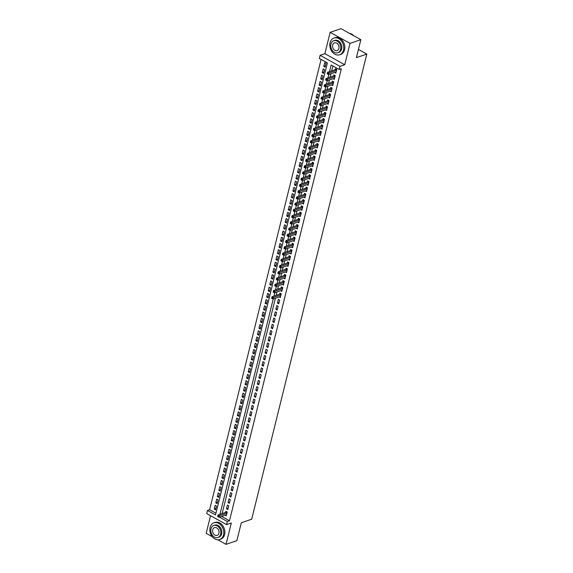 <?xml version="1.0" encoding="UTF-8"?>
<svg xmlns="http://www.w3.org/2000/svg" width="573" height="573" viewBox="0 0 573 573"><rect width="100%" height="100%" fill="white"/><g stroke="black" fill="none" stroke-linecap="round" stroke-linejoin="round"><path stroke-width="0.86" d="M221.622 516.388L229.494 520.764L227.323 521.502L226.557 524.617L206.703 513.58L207.476 510.457L215.52 514.934L327.391 62.901L319.34 58.425L320.114 55.309L339.961 66.346L339.195 69.462L331.144 64.993L329.496 71.646M324.877 53.69L344.731 64.728L350.017 43.369L360.847 39.687L340.999 28.65L330.163 32.332L324.877 53.69L320.114 55.309M210.542 515.714L206.187 533.313L212.261 536.693M321.088 59.399L209.639 509.726L207.476 510.457M350.017 43.369L330.163 32.332M217.862 539.809L226.034 544.35L231.32 522.999L226.557 524.617M360.847 39.687L356.413 57.615L366.813 54.077L251.705 519.202L241.305 522.741L236.871 540.668L226.034 544.35M334.732 72.492L335.85 73.115L336.774 69.369L335.434 68.624L335.162 69.72M333.192 78.73L334.31 79.346L335.234 75.607L333.894 74.862L333.622 75.951M331.645 84.962L332.763 85.585L333.687 81.839L332.347 81.094L332.075 82.19M330.105 91.2L331.223 91.816L332.147 88.077L330.807 87.332L330.535 88.421M328.565 97.431L329.676 98.055L330.607 94.309L329.26 93.564L328.995 94.66M327.018 103.67L328.136 104.286L329.06 100.547L327.72 99.802L327.448 100.891M325.478 109.901L326.589 110.525L327.52 106.779L326.173 106.034L325.908 107.13M323.931 116.14L325.049 116.756L325.973 113.017L324.633 112.272L324.361 113.361M322.391 122.371L323.509 122.994L324.433 119.248L323.093 118.504L322.821 119.599M320.844 128.61L321.962 129.226L322.886 125.487L321.546 124.742L321.274 125.831M319.304 134.841L320.422 135.464L321.346 131.718L320.006 130.973L319.734 132.069M317.764 141.08L318.875 141.696L319.806 137.957L318.459 137.212L318.194 138.301M316.217 147.311L317.335 147.934L318.259 144.188L316.919 143.443L316.647 144.539M314.677 153.55L315.787 154.166L316.719 150.427L315.372 149.682L315.107 150.771M313.13 159.781L314.248 160.404L315.171 156.658L313.832 155.913L313.56 157.009M311.59 166.02L312.708 166.636L313.632 162.897L312.292 162.152L312.02 163.241M310.043 172.251L311.16 172.874L312.084 169.128L310.745 168.383L310.473 169.479M308.503 178.489L309.621 179.105L310.545 175.367L309.205 174.622L308.933 175.71M306.963 184.721L308.073 185.344L309.005 181.598L307.658 180.853L307.393 181.949M305.416 190.959L306.534 191.575L307.457 187.837L306.118 187.092L305.846 188.18M303.876 197.191L304.986 197.814L305.918 194.068L304.571 193.323L304.306 194.419M302.329 203.429L303.446 204.045L304.37 200.306L303.031 199.562L302.759 200.65M300.789 209.661L301.907 210.284L302.831 206.538L301.491 205.793L301.219 206.889M299.242 215.899L300.359 216.515L301.283 212.776L299.944 212.031L299.672 213.12M297.702 222.131L298.82 222.754L299.743 219.008L298.404 218.263L298.132 219.359M296.162 228.369L297.272 228.985L298.204 225.246L296.857 224.501L296.592 225.59M294.615 234.601L295.732 235.224L296.656 231.478L295.317 230.733L295.045 231.829M293.075 240.839L294.185 241.455L295.116 237.716L293.77 236.971L293.505 238.06M291.528 247.07L292.645 247.694L293.569 243.948L292.23 243.203L291.958 244.299M289.988 253.309L291.105 253.925L292.029 250.186L290.69 249.441L290.418 250.53M288.448 259.54L289.558 260.163L290.482 256.418L289.143 255.673L288.871 256.768M286.901 265.779L288.018 266.395L288.942 262.656L287.603 261.911L287.331 263M285.361 272.01L286.471 272.633L287.402 268.887L286.056 268.143L285.791 269.231M283.814 278.249L284.931 278.865L285.855 275.126L284.516 274.381L284.244 275.47M282.274 284.48L283.391 285.103L284.315 281.357L282.969 280.612L282.704 281.701M280.727 290.719L281.844 291.335L282.768 287.596L281.429 286.851L281.157 287.94M279.187 296.95L280.304 297.573L281.228 293.827L279.889 293.082L279.617 294.171M278.757 303.805L279.681 300.066L278.342 299.321L277.418 303.06L278.757 303.805M277.217 310.043L278.141 306.297L276.802 305.552L275.878 309.291L277.217 310.043M275.67 316.275L276.601 312.536L275.255 311.791L274.331 315.53L275.67 316.275M274.13 322.513L275.054 318.767L273.715 318.022L272.791 321.761L274.13 322.513M272.59 328.744L273.514 325.006L272.175 324.261L271.244 328L272.59 328.744M271.043 334.983L271.967 331.237L270.628 330.492L269.704 334.231L271.043 334.983M269.503 341.214L270.427 337.476L269.088 336.731L268.157 340.469L269.503 341.214M267.956 347.453L268.88 343.707L267.541 342.962L266.617 346.701L267.956 347.453M266.416 353.684L267.34 349.945L266.001 349.201L265.077 352.939L266.416 353.684M264.869 359.923L265.8 356.177L264.454 355.432L263.53 359.171L264.869 359.923M263.329 366.154L264.253 362.415L262.914 361.67L261.99 365.409L263.329 366.154M261.789 372.393L262.713 368.647L261.374 367.902L260.443 371.641L261.789 372.393M260.242 378.624L261.166 374.885L259.827 374.14L258.903 377.879L260.242 378.624M258.702 384.863L259.626 381.117L258.287 380.372L257.356 384.111L258.702 384.863M257.155 391.094L258.086 387.355L256.74 386.61L255.816 390.349L257.155 391.094M255.615 397.333L256.539 393.587L255.2 392.842L254.276 396.58L255.615 397.333M254.068 403.564L254.999 399.825L253.653 399.08L252.729 402.819L254.068 403.564M252.528 409.802L253.452 406.056L252.113 405.312L251.189 409.05L252.528 409.802M250.988 416.034L251.912 412.295L250.573 411.55L249.642 415.289L250.988 416.034M249.441 422.272L250.365 418.526L249.026 417.781L248.102 421.52L249.441 422.272M247.901 428.504L248.825 424.765L247.486 424.02L246.555 427.759L247.901 428.504M246.354 434.742L247.285 430.996L245.939 430.251L245.015 433.99L246.354 434.742M244.814 440.974L245.738 437.235L244.399 436.49L243.475 440.229L244.814 440.974M243.267 447.212L244.198 443.466L242.852 442.721L241.928 446.46L243.267 447.212M241.727 453.444L242.651 449.705L241.312 448.96L240.388 452.699L241.727 453.444M240.187 459.682L241.111 455.936L239.772 455.191L238.841 458.93L240.187 459.682M238.64 465.913L239.564 462.175L238.225 461.43L237.301 465.169L238.64 465.913M237.1 472.152L238.024 468.406L236.685 467.661L235.754 471.4L237.1 472.152M235.553 478.383L236.484 474.645L235.138 473.9L234.214 477.638L235.553 478.383M234.013 484.622L234.937 480.876L233.598 480.131L232.674 483.87L234.013 484.622M232.466 490.853L233.397 487.114L232.051 486.37L231.127 490.108L232.466 490.853M230.926 497.092L231.85 493.346L230.511 492.601L229.587 496.34L230.926 497.092M229.386 503.323L230.31 499.584L228.971 498.839L228.04 502.578L229.386 503.323M227.839 509.562L228.763 505.816L227.424 505.071L226.5 508.81L227.839 509.562M215.892 508.516L214.223 509.082L215.154 505.343L216.494 506.088L215.57 509.827L214.223 509.082M217.432 502.277L215.77 502.843L216.694 499.104L218.034 499.849L217.11 503.588L215.77 502.843M218.979 496.046L217.31 496.612L218.234 492.873L219.581 493.618L218.65 497.357L217.31 496.612M220.519 489.808L218.857 490.373L219.781 486.635L221.121 487.379L220.197 491.118L218.857 490.373M222.066 483.576L220.397 484.142L221.321 480.403L222.668 481.148L221.737 484.887L220.397 484.142M223.606 477.338L221.937 477.903L222.868 474.165L224.208 474.91L223.284 478.648L221.937 477.903M225.146 471.106L223.484 471.672L224.408 467.933L225.748 468.678L224.824 472.417L223.484 471.672M226.693 464.868L225.024 465.434L225.955 461.695L227.295 462.44L226.371 466.178L225.024 465.434M228.233 458.636L226.571 459.202L227.495 455.463L228.835 456.208L227.911 459.947L226.571 459.202M229.78 452.398L228.111 452.964L229.035 449.225L230.382 449.97L229.451 453.709L228.111 452.964M231.32 446.166L229.658 446.732L230.582 442.993L231.922 443.738L230.998 447.477L229.658 446.732M232.867 439.928L231.198 440.494L232.122 436.755L233.469 437.5L232.538 441.239L231.198 440.494M234.407 433.697L232.738 434.262L233.669 430.524L235.009 431.268L234.085 435.007L232.738 434.262M235.947 427.458L234.285 428.024L235.209 424.285L236.549 425.03L235.625 428.776L234.285 428.024M237.494 421.227L235.825 421.792L236.756 418.054L238.096 418.799L237.172 422.537L235.825 421.792M239.034 414.988L237.372 415.554L238.296 411.815L239.636 412.56L238.712 416.306L237.372 415.554M240.581 408.757L238.912 409.323L239.836 405.584L241.183 406.329L240.252 410.067L238.912 409.323M242.121 402.518L240.459 403.084L241.383 399.345L242.723 400.09L241.799 403.836L240.459 403.084M243.668 396.287L241.999 396.853L242.923 393.114L244.27 393.859L243.339 397.598L241.999 396.853M245.208 390.048L243.539 390.614L244.47 386.875L245.81 387.62L244.886 391.366L243.539 390.614M246.748 383.817L245.086 384.383L246.01 380.644L247.35 381.389L246.426 385.128L245.086 384.383M248.295 377.578L246.626 378.144L247.557 374.405L248.897 375.15L247.973 378.896L246.626 378.144M249.835 371.347L248.173 371.913L249.097 368.174L250.437 368.919L249.513 372.658L248.173 371.913M251.382 365.108L249.713 365.674L250.637 361.935L251.984 362.68L251.053 366.426L249.713 365.674M252.922 358.877L251.261 359.443L252.184 355.704L253.524 356.449L252.6 360.188L251.261 359.443M254.469 352.639L252.8 353.204L253.724 349.466L255.071 350.21L254.14 353.956L252.8 353.204M256.009 346.407L254.34 346.973L255.272 343.234L256.611 343.979L255.687 347.718L254.34 346.973M257.549 340.169L255.887 340.734L256.811 336.996L258.151 337.741L257.227 341.487L255.887 340.734M259.096 333.937L257.427 334.503L258.359 330.764L259.698 331.509L258.774 335.248L257.427 334.503M260.636 327.699L258.975 328.265L259.898 324.526L261.238 325.271L260.314 329.017L258.975 328.265M262.183 321.467L260.514 322.033L261.438 318.294L262.785 319.039L261.854 322.778L260.514 322.033M263.723 315.229L262.062 315.795L262.986 312.056L264.325 312.801L263.401 316.547L262.062 315.795M265.27 308.997L263.601 309.563L264.525 305.824L265.865 306.569L264.941 310.308L263.601 309.563M266.81 302.759L265.141 303.325L266.073 299.586L267.412 300.331L266.488 304.077L265.141 303.325M268.35 296.528L266.689 297.093L267.612 293.355L268.952 294.099L268.028 297.838L266.689 297.093M269.897 290.289L268.228 290.855L269.16 287.116L270.499 287.861L269.575 291.607L268.228 290.855M271.437 284.058L269.776 284.623L270.7 280.885L272.039 281.63L271.115 285.368L269.776 284.623M272.984 277.819L271.316 278.385L272.239 274.646L273.586 275.391L272.655 279.137L271.316 278.385M274.524 271.588L272.863 272.154L273.787 268.415L275.126 269.16L274.202 272.898L272.863 272.154M276.071 265.349L274.403 265.915L275.327 262.176L276.666 262.921L275.742 266.667L274.403 265.915M277.611 259.118L275.942 259.684L276.874 255.945L278.213 256.69L277.289 260.429L275.942 259.684M279.151 252.879L277.49 253.445L278.414 249.706L279.753 250.451L278.829 254.197L277.49 253.445M280.698 246.648L279.03 247.214L279.953 243.475L281.3 244.22L280.376 247.959L279.03 247.214M282.238 240.409L280.577 240.975L281.501 237.236L282.84 237.981L281.916 241.727L280.577 240.975M283.785 234.178L282.117 234.744L283.041 231.005L284.387 231.75L283.456 235.489L282.117 234.744M285.325 227.939L283.664 228.505L284.588 224.766L285.927 225.511L285.003 229.257L283.664 228.505M286.872 221.708L285.204 222.274L286.128 218.535L287.467 219.28L286.543 223.019L285.204 222.274M288.412 215.469L286.744 216.035L287.675 212.297L289.014 213.041L288.09 216.787L286.744 216.035M289.952 209.238L288.291 209.804L289.215 206.065L290.554 206.81L289.63 210.549L288.291 209.804M291.499 203L289.831 203.565L290.755 199.827L292.101 200.571L291.17 204.317L289.831 203.565M293.039 196.768L291.378 197.334L292.302 193.595L293.641 194.34L292.717 198.079L291.378 197.334M294.586 190.53L292.918 191.096L293.842 187.357L295.188 188.102L294.257 191.848L292.918 191.096M296.126 184.298L294.465 184.864L295.389 181.125L296.728 181.87L295.804 185.609L294.465 184.864M297.674 178.06L296.005 178.626L296.929 174.887L298.268 175.632L297.344 179.378L296.005 178.626M299.213 171.828L297.545 172.394L298.476 168.655L299.815 169.4L298.891 173.139L297.545 172.394M300.753 165.59L299.092 166.156L300.016 162.417L301.355 163.162L300.431 166.908L299.092 166.156M302.3 159.358L300.632 159.924L301.556 156.185L302.902 156.93L301.971 160.669L300.632 159.924M303.84 153.12L302.179 153.686L303.103 149.947L304.442 150.692L303.518 154.438L302.179 153.686M305.388 146.889L303.719 147.454L304.643 143.716L305.989 144.46L305.058 148.199L303.719 147.454M306.927 140.65L305.259 141.216L306.19 137.477L307.529 138.222L306.605 141.968L305.259 141.216M308.475 134.419L306.806 134.984L307.73 131.246L309.069 131.991L308.145 135.729L306.806 134.984M310.014 128.18L308.346 128.746L309.277 125.007L310.616 125.752L309.692 129.498L308.346 128.746M311.554 121.949L309.893 122.515L310.817 118.776L312.156 119.521L311.232 123.259L309.893 122.515M313.102 115.71L311.433 116.276L312.357 112.537L313.703 113.282L312.772 117.028L311.433 116.276M314.641 109.479L312.98 110.045L313.904 106.306L315.243 107.051L314.319 110.79L312.98 110.045M316.189 103.24L314.52 103.806L315.444 100.067L316.79 100.812L315.859 104.558L314.52 103.806M317.729 97.009L316.06 97.575L316.991 93.836L318.33 94.581L317.406 98.32L316.06 97.575M319.276 90.77L317.607 91.336L318.531 87.597L319.87 88.342L318.946 92.088L317.607 91.336M320.816 84.539L319.147 85.105L320.078 81.366L321.417 82.111L320.493 85.85L319.147 85.105M322.355 78.3L320.694 78.866L321.618 75.127L322.957 75.872L322.033 79.618L320.694 78.866M323.903 72.069L322.234 72.635L323.158 68.896L324.504 69.641L323.573 73.38L322.234 72.635M209.639 509.726L215.942 513.229M325.12 67.148L326.044 63.402L324.705 62.658L323.781 66.396L325.12 67.148M229.494 520.764L341.358 68.731L339.195 69.462M332.892 65.959L331.667 70.909M330.958 73.774L330.12 77.14M329.411 80.012L328.58 83.379M327.871 86.244L327.04 89.61M326.324 92.482L325.493 95.849M324.784 98.714L323.953 102.08M323.236 104.952L322.406 108.318M321.697 111.183L320.866 114.55M320.157 117.422L319.319 120.788M318.609 123.653L317.779 127.02M317.07 129.892L316.239 133.258M315.522 136.123L314.692 139.49M313.983 142.362L313.152 145.728M312.435 148.593L311.605 151.96M310.895 154.832L310.065 158.198M309.356 161.063L308.518 164.43M307.808 167.302L306.978 170.668M306.269 173.533L305.438 176.899M304.721 179.772L303.891 183.138M303.181 186.003L302.351 189.369M301.642 192.242L300.804 195.608M300.094 198.473L299.264 201.839M298.554 204.711L297.716 208.078M297.007 210.943L296.177 214.309M295.467 217.181L294.637 220.548M293.92 223.413L293.089 226.779M292.38 229.651L291.55 233.018M290.84 235.883L290.002 239.249M289.293 242.121L288.463 245.488M287.753 248.353L286.915 251.719M286.206 254.591L285.375 257.957M284.666 260.822L283.836 264.189M283.119 267.061L282.288 270.427M281.579 273.292L280.749 276.659M280.039 279.531L279.201 282.897M278.492 285.762L277.661 289.129M276.952 292.001L276.114 295.367M275.405 298.232L222.116 513.587M225.182 515.17L226.299 515.793L227.223 512.054L225.884 511.309L225.612 512.398M366.813 54.077L358.44 49.421M344.731 64.728L339.961 66.346M219.452 517.118L227.323 521.502M328.787 74.511L327.957 77.878M327.247 80.75L326.409 84.116M325.7 86.981L324.87 90.348M324.16 93.22L323.33 96.579M322.613 99.451L321.782 102.818M321.073 105.69L320.243 109.049M319.533 111.921L318.695 115.288M317.986 118.16L317.156 121.519M316.446 124.391L315.608 127.758M314.899 130.63L314.068 133.989M313.359 136.861L312.529 140.227M311.812 143.1L310.981 146.459M310.272 149.331L309.441 152.697M308.732 155.57L307.894 158.929M307.185 161.801L306.354 165.167M305.645 168.039L304.807 171.399M304.098 174.271L303.267 177.637M302.558 180.509L301.727 183.869M301.011 186.741L300.18 190.107M299.471 192.979L298.64 196.338M297.931 199.211L297.093 202.577M296.384 205.449L295.553 208.808M294.844 211.681L294.006 215.047M293.297 217.919L292.466 221.278M291.757 224.15L290.926 227.517M290.21 230.389L289.379 233.748M288.67 236.62L287.839 239.987M287.13 242.859L286.292 246.218M285.583 249.09L284.752 252.457M284.043 255.329L283.205 258.688M282.496 261.56L281.665 264.927M280.956 267.799L280.125 271.158M279.409 274.03L278.578 277.396M277.869 280.269L277.038 283.628M276.329 286.5L275.491 289.866M274.782 292.739L273.951 296.098M273.242 298.97L219.946 514.325M325.443 65.831L323.781 66.396M228.161 508.244L226.5 508.81M229.709 502.012L228.04 502.578M231.248 495.774L229.587 496.34M232.796 489.543L231.127 490.108M234.336 483.304L232.674 483.87M235.883 477.073L234.214 477.638M237.423 470.834L235.754 471.4M238.962 464.603L237.301 465.169M240.51 458.364L238.841 458.93M242.05 452.133L240.388 452.699M243.597 445.894L241.928 446.46M245.137 439.663L243.475 440.229M246.684 433.424L245.015 433.99M248.224 427.193L246.555 427.759M249.764 420.954L248.102 421.52M251.311 414.723L249.642 415.289M252.851 408.485L251.189 409.05M254.398 402.253L252.729 402.819M255.938 396.015L254.276 396.58M257.485 389.783L255.816 390.349M259.025 383.545L257.356 384.111M260.565 377.313L258.903 377.879M262.112 371.075L260.443 371.641M263.652 364.843L261.99 365.409M265.199 358.605L263.53 359.171M266.739 352.374L265.077 352.939M268.286 346.135L266.617 346.701M269.826 339.904L268.157 340.469M271.366 333.665L269.704 334.231M272.913 327.434L271.244 328M274.453 321.195L272.791 321.761M276 314.964L274.331 315.53M277.54 308.725L275.878 309.291M279.087 302.494L277.418 303.06M227.023 512.871L225.955 512.276L218.069 514.962L219.416 515.707L226.951 513.143M218.334 516.144L219.416 515.707L219.029 517.269L217.64 516.466L218.177 516.767L218.334 516.144L217.797 515.843L217.64 516.466M226.564 514.704L219.029 517.269L218.177 516.767M225.955 512.276L226.672 511.746M218.069 514.962L217.797 515.843M210.112 527.439A8.831 6.733 -108.8 0 0 212.239 536.657A8.831 6.733 -108.8 0 0 219.66 539.53A8.831 6.733 -108.8 0 0 223.52 534.895A8.831 6.733 -108.8 0 0 221.393 525.677A8.831 6.733 -108.8 0 0 213.973 522.805A8.831 6.733 -108.8 0 0 210.112 527.439M219.66 539.53L220.741 539.164A8.831 6.733 -108.8 0 0 224.609 534.53A8.831 6.733 -108.8 0 0 222.482 525.305A8.831 6.733 -108.8 0 0 215.054 522.433L213.973 522.805M213.772 525.484L214.768 525.147A6.36 4.849 71.2 0 1 220.111 527.21A6.36 4.849 71.2 0 1 221.644 533.85A6.36 4.849 71.2 0 1 218.865 537.188L217.869 537.531A6.36 4.849 -108.8 0 0 220.648 534.194A6.36 4.849 -108.8 0 0 219.115 527.554A6.36 4.849 -108.8 0 0 213.772 525.484A6.36 4.849 -108.8 0 0 210.993 528.822A6.36 4.849 -108.8 0 0 212.526 535.461A6.36 4.849 -108.8 0 0 217.869 537.531M218.929 533.234A4.097 3.123 -108.8 0 0 217.948 528.958A4.097 3.123 -108.8 0 0 214.503 527.626A4.097 3.123 -108.8 0 0 212.705 529.774A4.097 3.123 -108.8 0 0 213.693 534.057A4.097 3.123 -108.8 0 0 217.138 535.39A4.097 3.123 -108.8 0 0 218.929 533.234M330.077 42.674A8.831 6.733 -108.8 0 0 332.204 51.892A8.831 6.733 -108.8 0 0 339.631 54.764A8.831 6.733 -108.8 0 0 343.492 50.13A8.831 6.733 -108.8 0 0 341.365 40.905A8.831 6.733 -108.8 0 0 333.937 38.04A8.831 6.733 -108.8 0 0 330.077 42.674M339.631 54.764L340.713 54.399A8.831 6.733 -108.8 0 0 344.574 49.758A8.831 6.733 -108.8 0 0 342.446 40.54A8.831 6.733 -108.8 0 0 335.026 37.668L333.937 38.04M333.737 40.719L334.739 40.375A6.36 4.849 71.2 0 1 340.083 42.445A6.36 4.849 71.2 0 1 341.615 49.085A6.36 4.849 71.2 0 1 338.829 52.422L337.834 52.759A6.36 4.849 -108.8 0 0 340.62 49.421A6.36 4.849 -108.8 0 0 339.087 42.782A6.36 4.849 -108.8 0 0 333.737 40.719A6.36 4.849 -108.8 0 0 330.958 44.057A6.36 4.849 -108.8 0 0 332.49 50.696A6.36 4.849 -108.8 0 0 337.834 52.759M338.901 48.469A4.097 3.123 -108.8 0 0 337.912 44.193A4.097 3.123 -108.8 0 0 334.467 42.86A4.097 3.123 -108.8 0 0 332.677 45.009A4.097 3.123 -108.8 0 0 333.665 49.285A4.097 3.123 -108.8 0 0 337.11 50.617A4.097 3.123 -108.8 0 0 338.901 48.469M353.913 35.827A8.831 6.733 -108.8 0 0 349.473 33.363M281.028 294.644L279.961 294.056L272.075 296.735L273.414 297.487L280.956 294.923M272.333 297.917L273.414 297.487L273.035 299.042L271.645 298.247L272.182 298.54L272.333 297.917L271.803 297.623L271.645 298.247M280.569 296.477L273.035 299.042L272.182 298.54M279.961 294.056L280.677 293.519M272.075 296.735L271.803 297.623M282.568 288.412L281.508 287.825L273.622 290.504L274.961 291.249L282.503 288.685M273.88 291.686L274.961 291.249L274.574 292.81L273.185 292.008L273.722 292.309L273.88 291.686L273.342 291.385L273.185 292.008M282.117 290.246L274.574 292.81L273.722 292.309M281.508 287.825L282.217 287.288M273.622 290.504L273.342 291.385M284.108 282.174L283.048 281.587L275.162 284.265L276.501 285.017L284.043 282.453M275.42 285.447L276.501 285.017L276.114 286.572L274.732 285.777L275.269 286.07L275.42 285.447L274.882 285.153L274.732 285.777M283.656 284.007L276.114 286.572L275.269 286.07M283.048 281.587L283.764 281.049M275.162 284.265L274.882 285.153M285.655 275.942L284.595 275.355L276.702 278.034L278.048 278.779L285.583 276.215M276.967 279.216L278.048 278.779L277.661 280.34L276.272 279.538L276.809 279.839L276.967 279.216L276.43 278.915L276.272 279.538M285.204 277.776L277.661 280.34L276.809 279.839M284.595 275.355L285.304 274.818M276.702 278.034L276.43 278.915M287.195 269.711L286.135 269.117L278.249 271.795L279.588 272.547L287.13 269.983M278.507 272.977L279.588 272.547L279.201 274.102L277.819 273.307L278.356 273.6L278.507 272.977L277.969 272.684L277.819 273.307M286.744 271.538L279.201 274.102L278.356 273.6M286.135 269.117L286.851 268.579M278.249 271.795L277.969 272.684M288.742 263.473L287.675 262.885L279.789 265.564L281.135 266.309L288.67 263.745M280.054 266.746L281.135 266.309L280.749 267.87L279.359 267.068L279.896 267.369L280.054 266.746L279.517 266.445L279.359 267.068M288.283 265.306L280.749 267.87L279.896 267.369M287.675 262.885L288.391 262.348M279.789 265.564L279.517 266.445M290.282 257.241L289.222 256.647L281.336 259.325L282.675 260.078L290.217 257.513M281.594 260.507L282.675 260.078L282.288 261.632L280.906 260.837L281.436 261.13L281.594 260.507L281.057 260.214L280.906 260.837M289.831 259.068L282.288 261.632L281.436 261.13M289.222 256.647L289.931 256.11M281.336 259.325L281.057 260.214M291.829 251.003L290.762 250.415L282.876 253.094L284.215 253.839L291.757 251.275M283.134 254.276L284.215 253.839L283.836 255.4L282.446 254.598L282.983 254.899L283.134 254.276L282.604 253.975L282.446 254.598M291.371 252.836L283.836 255.4L282.983 254.899M290.762 250.415L291.478 249.878M282.876 253.094L282.604 253.975M293.369 244.771L292.309 244.177L284.423 246.856L285.762 247.608L293.304 245.043M284.681 248.037L285.762 247.608L285.375 249.162L283.986 248.367L284.523 248.661L284.681 248.037L284.144 247.744L283.986 248.367M292.918 246.598L285.375 249.162L284.523 248.661M292.309 244.177L293.018 243.64M284.423 246.856L284.144 247.744M294.909 238.533L293.849 237.945L285.963 240.624L287.302 241.369L294.844 238.805M286.221 241.806L287.302 241.369L286.915 242.931L285.533 242.128L286.07 242.429L286.221 241.806L285.683 241.505L285.533 242.128M294.458 240.366L286.915 242.931L286.07 242.429M293.849 237.945L294.565 237.408M285.963 240.624L285.683 241.505M296.456 232.301L295.396 231.707L287.503 234.386L288.849 235.138L296.384 232.574M287.768 235.567L288.849 235.138L288.463 236.692L287.073 235.897L287.61 236.191L287.768 235.567L287.231 235.274L287.073 235.897M296.005 234.128L288.463 236.692L287.61 236.191M295.396 231.707L296.105 231.17M287.503 234.386L287.231 235.274M297.996 226.063L296.936 225.476L289.05 228.154L290.389 228.899L297.931 226.335M289.308 229.336L290.389 228.899L290.002 230.461L288.62 229.658L289.157 229.959L289.308 229.336L288.771 229.035L288.62 229.658M297.545 227.896L290.002 230.461L289.157 229.959M296.936 225.476L297.652 224.938M289.05 228.154L288.771 229.035M299.543 219.831L298.476 219.237L290.59 221.916L291.936 222.668L299.471 220.104M290.855 223.098L291.936 222.668L291.55 224.222L290.16 223.427L290.697 223.721L290.855 223.098L290.318 222.804L290.16 223.427M299.085 221.658L291.55 224.222L290.697 223.721M298.476 219.237L299.192 218.7M290.59 221.916L290.318 222.804M301.083 213.593L300.023 213.006L292.137 215.684L293.476 216.429L301.018 213.865M292.395 216.866L293.476 216.429L293.089 217.991L291.707 217.188L292.237 217.489L292.395 216.866L291.858 216.565L291.707 217.188M300.632 215.427L293.089 217.991L292.237 217.489M300.023 213.006L300.732 212.468M292.137 215.684L291.858 216.565M302.63 207.362L301.563 206.767L293.677 209.446L295.016 210.198L302.558 207.634M293.935 210.628L295.016 210.198L294.637 211.752L293.247 210.957L293.784 211.251L293.935 210.628L293.405 210.334L293.247 210.957M302.172 209.188L294.637 211.752L293.784 211.251M301.563 206.767L302.279 206.23M293.677 209.446L293.405 210.334M304.17 201.123L303.11 200.536L295.224 203.214L296.563 203.959L304.105 201.395M295.482 204.396L296.563 203.959L296.177 205.521L294.787 204.719L295.324 205.019L295.482 204.396L294.945 204.095L294.787 204.719M303.719 202.957L296.177 205.521L295.324 205.019M303.11 200.536L303.819 199.998M295.224 203.214L294.945 204.095M305.71 194.892L304.65 194.297L296.764 196.976L298.103 197.728L305.645 195.164M297.022 198.158L298.103 197.728L297.716 199.282L296.334 198.487L296.871 198.781L297.022 198.158L296.485 197.864L296.334 198.487M305.259 196.718L297.716 199.282L296.871 198.781M304.65 194.297L305.366 193.76M296.764 196.976L296.485 197.864M307.257 188.653L306.197 188.066L298.304 190.745L299.65 191.489L307.185 188.925M298.569 191.926L299.65 191.489L299.264 193.051L297.874 192.249L298.411 192.549L298.569 191.926L298.032 191.626L297.874 192.249M306.806 190.487L299.264 193.051L298.411 192.549M306.197 188.066L306.906 187.529M298.304 190.745L298.032 191.626M308.797 182.422L307.737 181.827L299.851 184.506L301.19 185.258L308.732 182.694M300.109 185.688L301.19 185.258L300.804 186.812L299.421 186.017L299.958 186.311L300.109 185.688L299.572 185.394L299.421 186.017M308.346 184.248L300.804 186.812L299.958 186.311M307.737 181.827L308.453 181.29M299.851 184.506L299.572 185.394M310.344 176.183L309.277 175.596L301.391 178.275L302.737 179.02L310.272 176.455M301.656 179.456L302.737 179.02L302.351 180.581L300.961 179.779L301.498 180.08L301.656 179.456L301.119 179.156L300.961 179.779M309.886 178.017L302.351 180.581L301.498 180.08M309.277 175.596L309.993 175.059M301.391 178.275L301.119 179.156M311.884 169.952L310.824 169.357L302.938 172.036L304.277 172.788L311.819 170.224M303.196 173.218L304.277 172.788L303.891 174.342L302.508 173.547L303.038 173.841L303.196 173.218L302.659 172.924L302.508 173.547M311.433 171.778L303.891 174.342L303.038 173.841M310.824 169.357L311.533 168.82M302.938 172.036L302.659 172.924M313.431 163.713L312.364 163.126L304.478 165.805L305.817 166.55L313.359 163.985M304.736 166.987L305.817 166.55L305.438 168.111L304.048 167.309L304.585 167.61L304.736 166.987L304.199 166.686L304.048 167.309M312.973 165.547L305.438 168.111L304.585 167.61M312.364 163.126L313.08 162.589M304.478 165.805L304.199 166.686M314.971 157.482L313.911 156.887L306.025 159.566L307.364 160.318L314.906 157.754M306.283 160.748L307.364 160.318L306.978 161.873L305.588 161.077L306.125 161.371L306.283 160.748L305.746 160.454L305.588 161.077M314.52 159.308L306.978 161.873L306.125 161.371M313.911 156.887L314.62 156.35M306.025 159.566L305.746 160.454M316.511 151.243L315.451 150.656L307.565 153.335L308.904 154.08L316.446 151.516M307.823 154.517L308.904 154.08L308.518 155.641L307.135 154.839L307.672 155.14L307.823 154.517L307.286 154.216L307.135 154.839M316.06 153.077L308.518 155.641L307.672 155.14M315.451 150.656L316.167 150.119M307.565 153.335L307.286 154.216M318.058 145.012L316.998 144.417L309.105 147.096L310.451 147.848L317.986 145.284M309.37 148.278L310.451 147.848L310.065 149.403L308.675 148.608L309.212 148.901L309.37 148.278L308.833 147.984L308.675 148.608M317.607 146.838L310.065 149.403L309.212 148.901M316.998 144.417L317.707 143.88M309.105 147.096L308.833 147.984M319.598 138.773L318.538 138.186L310.652 140.865L311.991 141.61L319.533 139.046M310.91 142.047L311.991 141.61L311.605 143.171L310.222 142.369L310.759 142.67L310.91 142.047L310.373 141.746L310.222 142.369M319.147 140.607L311.605 143.171L310.759 142.67M318.538 138.186L319.254 137.649M310.652 140.865L310.373 141.746M321.145 132.542L320.078 131.948L312.192 134.626L313.538 135.378L321.073 132.814M312.457 135.808L313.538 135.378L313.152 136.933L311.762 136.138L312.299 136.431L312.457 135.808L311.92 135.514L311.762 136.138M320.687 134.369L313.152 136.933L312.299 136.431M320.078 131.948L320.794 131.41M312.192 134.626L311.92 135.514M322.685 126.304L321.625 125.716L313.739 128.395L315.078 129.14L322.62 126.576M313.997 129.577L315.078 129.14L314.692 130.701L313.309 129.899L313.839 130.2L313.997 129.577L313.46 129.276L313.309 129.899M322.234 128.137L314.692 130.701L313.839 130.2M321.625 125.716L322.334 125.179M313.739 128.395L313.46 129.276M324.232 120.072L323.165 119.478L315.279 122.164L316.618 122.909L324.16 120.344M315.537 123.338L316.618 122.909L316.239 124.463L314.849 123.668L315.386 123.961L315.537 123.338L315 123.045L314.849 123.668M323.774 121.899L316.239 124.463L315.386 123.961M323.165 119.478L323.881 118.948M315.279 122.164L315 123.045M325.772 113.834L324.712 113.246L316.826 115.925L318.165 116.67L325.708 114.106M317.084 117.107L318.165 116.67L317.779 118.231L316.389 117.429L316.926 117.73L317.084 117.107L316.547 116.806L316.389 117.429M325.321 115.667L317.779 118.231L316.926 117.73M324.712 113.246L325.421 112.709M316.826 115.925L316.547 116.806M327.312 107.602L326.252 107.008L318.366 109.694L319.705 110.439L327.247 107.874M318.624 110.868L319.705 110.439L319.319 111.993L317.936 111.198L318.473 111.491L318.624 110.868L318.087 110.575L317.936 111.198M326.861 109.429L319.319 111.993L318.473 111.491M326.252 107.008L326.968 106.478M318.366 109.694L318.087 110.575M328.859 101.364L327.799 100.776L319.906 103.455L321.252 104.2L328.787 101.636M320.171 104.637L321.252 104.2L320.866 105.761L319.476 104.959L320.013 105.26L320.171 104.637L319.634 104.336L319.476 104.959M328.408 103.197L320.866 105.761L320.013 105.26M327.799 100.776L328.508 100.239M319.906 103.455L319.634 104.336M330.399 95.132L329.339 94.538L321.453 97.224L322.792 97.969L330.334 95.404M321.711 98.398L322.792 97.969L322.406 99.523L321.023 98.728L321.56 99.022L321.711 98.398L321.174 98.105L321.023 98.728M329.948 96.959L322.406 99.523L321.56 99.022M329.339 94.538L330.055 94.008M321.453 97.224L321.174 98.105M331.946 88.894L330.879 88.306L322.993 90.985L324.339 91.73L331.874 89.166M323.258 92.167L324.339 91.73L323.953 93.292L322.563 92.489L323.1 92.79L323.258 92.167L322.721 91.866L322.563 92.489M331.488 90.727L323.953 93.292L323.1 92.79M330.879 88.306L331.595 87.769M322.993 90.985L322.721 91.866M333.486 82.662L332.426 82.068L324.54 84.754L325.879 85.499L333.422 82.935M324.798 85.929L325.879 85.499L325.493 87.053L324.103 86.258L324.64 86.552L324.798 85.929L324.261 85.635L324.103 86.258M333.035 84.489L325.493 87.053L324.64 86.552M332.426 82.068L333.135 81.538M324.54 84.754L324.261 85.635M335.033 76.424L333.966 75.837L326.08 78.515L327.419 79.26L334.961 76.696M326.338 79.697L327.419 79.26L327.04 80.822L325.65 80.019L326.187 80.32L326.338 79.697L325.801 79.396L325.65 80.019M334.575 78.257L327.04 80.822L326.187 80.32M333.966 75.837L334.682 75.299M326.08 78.515L325.801 79.396M336.573 70.193L335.513 69.598L327.627 72.284L328.966 73.029L336.509 70.465M327.885 73.459L328.966 73.029L328.58 74.583L327.19 73.788L327.727 74.082L327.885 73.459L327.348 73.165L327.19 73.788M336.122 72.019L328.58 74.583L327.727 74.082M335.513 69.598L336.222 69.068M327.627 72.284L327.348 73.165M227.066 512.699L226.134 512.183M281.071 294.472L280.133 293.956M282.611 288.24L281.68 287.725M284.151 282.002L283.22 281.486M285.698 275.771L284.767 275.255M287.238 269.532L286.307 269.016M288.785 263.301L287.854 262.785M290.325 257.062L289.394 256.546M291.872 250.831L290.934 250.315M293.412 244.592L292.481 244.077M294.952 238.361L294.021 237.845M296.499 232.122L295.568 231.607M298.039 225.891L297.108 225.375M299.586 219.652L298.655 219.137M301.126 213.421L300.195 212.905M302.673 207.182L301.735 206.667M304.213 200.951L303.282 200.435M305.753 194.713L304.822 194.197M307.3 188.481L306.369 187.965M308.84 182.243L307.909 181.727M310.387 176.011L309.456 175.496M311.927 169.773L310.996 169.257M313.474 163.541L312.536 163.026M315.014 157.303L314.083 156.787M316.554 151.071L315.623 150.556M318.101 144.833L317.17 144.317M319.641 138.602L318.71 138.086M321.188 132.363L320.257 131.847M322.728 126.132L321.797 125.616M324.275 119.893L323.337 119.377M325.815 113.662L324.884 113.146M327.355 107.423L326.424 106.907M328.902 101.192L327.971 100.676M330.442 94.953L329.511 94.438M331.989 88.722L331.058 88.206M333.529 82.483L332.598 81.968M335.076 76.252L334.138 75.736M336.616 70.013L335.685 69.498"/></g></svg>
